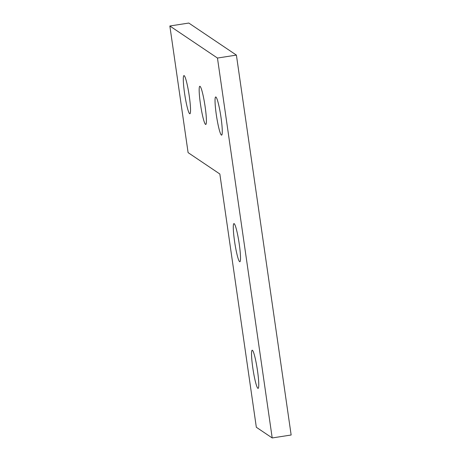 <?xml version="1.0" encoding="UTF-8"?>
<svg xmlns="http://www.w3.org/2000/svg" width="461" height="461" viewBox="0 0 461 461"><rect width="100%" height="100%" fill="white"/><g stroke="black" fill="none" stroke-linecap="round" stroke-linejoin="round"><path stroke-width="0.69" d="M200.039 86.345A19.287 2.115 -98.8 0 0 199.815 86.276A19.287 2.115 -98.8 0 0 200.691 105.661A19.287 2.115 -98.8 0 0 205.744 124.401A19.287 2.115 -98.8 0 0 205.018 105.978A19.287 2.115 -98.8 0 0 200.039 86.345A19.287 2.115 81.2 0 1 206.211 116.224A19.287 2.115 81.2 0 1 202.085 113.446A19.287 2.115 81.2 0 1 200.039 86.345M184.175 75.662A19.287 2.115 -98.8 0 0 183.945 75.592A19.287 2.115 -98.8 0 0 184.821 94.978A19.287 2.115 -98.8 0 0 189.874 113.717A19.287 2.115 -98.8 0 0 189.148 95.294A19.287 2.115 -98.8 0 0 184.175 75.662A19.287 2.115 81.2 0 1 190.341 105.54A19.287 2.115 81.2 0 1 186.215 102.763A19.287 2.115 81.2 0 1 184.175 75.662M215.909 97.029A19.287 2.115 -98.8 0 0 215.685 96.96A19.287 2.115 -98.8 0 0 216.555 116.345A19.287 2.115 -98.8 0 0 221.614 135.085A19.287 2.115 -98.8 0 0 220.888 116.662A19.287 2.115 -98.8 0 0 215.909 97.029A19.287 2.115 81.2 0 1 222.081 126.908A19.287 2.115 81.2 0 1 217.955 124.13A19.287 2.115 81.2 0 1 215.909 97.029M234.159 223.66A19.287 2.115 -98.8 0 0 233.934 223.597A19.287 2.115 -98.8 0 0 234.805 242.982A19.287 2.115 -98.8 0 0 239.858 261.715A19.287 2.115 -98.8 0 0 239.138 243.299A19.287 2.115 -98.8 0 0 234.159 223.66A19.287 2.115 81.2 0 1 240.325 253.544A19.287 2.115 81.2 0 1 236.205 250.767A19.287 2.115 81.2 0 1 234.159 223.66M252.409 350.297A19.287 2.115 -98.8 0 0 252.179 350.233A19.287 2.115 -98.8 0 0 253.054 369.618A19.287 2.115 -98.8 0 0 258.108 388.352A19.287 2.115 -98.8 0 0 257.382 369.929A19.287 2.115 -98.8 0 0 252.409 350.297A19.287 2.115 81.2 0 1 258.575 380.175A19.287 2.115 81.2 0 1 254.455 377.403A19.287 2.115 81.2 0 1 252.409 350.297M236.401 55.101L188.797 23.05L169.85 25.995L217.459 58.046L236.401 55.101L217.459 58.046L272.203 437.95L291.15 435.005L236.401 55.101L291.15 435.005L272.203 437.95L217.459 58.046L169.85 25.995L188.797 23.05L236.401 55.101M219.839 173.999L188.1 152.631L169.85 25.995L188.1 152.631L219.839 173.999L256.333 427.266L272.203 437.95L256.333 427.266L219.839 173.999"/></g></svg>

